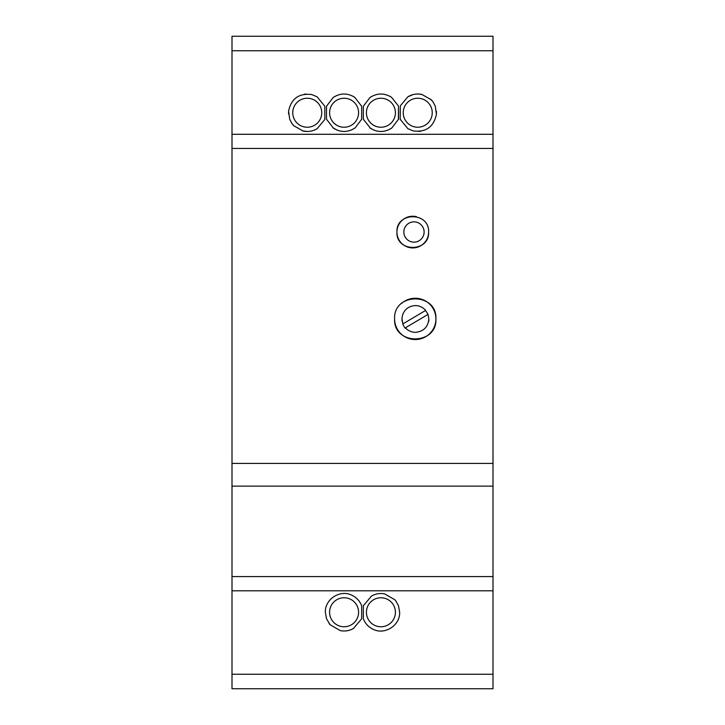 <?xml version="1.0" encoding="UTF-8"?>
<svg xmlns="http://www.w3.org/2000/svg" width="725" height="725" viewBox="0 0 725 725"><rect width="100%" height="100%" fill="white"/><g stroke="black" fill="none" stroke-linecap="round" stroke-linejoin="round"><path stroke-width="1.09" d="M324.483 688.75L332.449 688.75M393.965 688.75L401.922 688.75M232 590.803L493 590.803L493 688.75L232 688.75L232 36.25L493 36.25L493 50.75L232 50.75M493 590.803L493 50.75M400.345 105.778L400.164 119.235L407.849 128.651L413.304 130.944C426.028 132.421 433.731 126.893 436.414 114.36L435.308 106.258L432.97 101.817L431.239 99.742L421.914 94.468C416.92 93.407 412.235 94.196 407.858 96.824L400.345 105.796L400.164 113.154M398.342 105.85L391.563 97.322C384.304 92.845 377.091 92.918 369.94 97.549L363.334 106.249L363.334 119.235L370.538 128.343C377.725 132.63 384.83 132.503 391.844 127.962L398.496 119.235L398.496 106.249L398.369 119.562M326.504 119.235L333.373 128.108C340.723 132.675 348 132.575 355.214 127.817L361.666 119.235L361.666 106.249L354.733 97.322C347.474 92.845 340.261 92.918 333.11 97.549L326.504 106.249L326.504 119.235L326.504 110.572M324.836 112.33L324.836 119.235L324.836 106.249L317.151 96.833L311.705 94.54C298.972 93.054 291.269 98.582 288.586 111.124L289.692 119.226L292.03 123.658L293.761 125.742L303.086 131.007C308.08 132.077 312.765 131.288 317.142 128.651L324.655 119.688M428.62 232.082C429.617 211.646 395.941 211.646 396.938 232.082C395.941 252.508 429.617 252.508 428.62 232.082A15.841 15.841 0 0 1 412.779 247.923A15.841 15.841 0 0 1 396.938 232.082A15.841 15.841 0 0 1 416.44 216.666M394.599 318.891A20.653 20.653 0 0 0 415.253 339.554A20.653 20.653 0 0 0 435.906 318.891C437.211 292.257 393.294 292.257 394.599 318.891C393.294 345.535 437.211 345.535 435.906 318.891A20.653 20.653 0 0 0 401.514 303.476M363.334 605.774L363.334 618.751C365.137 623.373 368.273 626.835 372.732 629.119L373.402 629.427C385.111 635.154 400.227 625.186 399.656 612.208L398.478 605.774L395.877 600.98L394.898 599.783L384.685 593.902C380 593.005 375.595 593.73 371.445 596.095L363.334 605.774A18.741 18.741 0 0 1 363.343 605.747M361.666 618.751L361.666 605.774C359.863 601.143 356.736 597.69 352.278 595.406L351.598 595.098C339.889 589.371 324.773 599.339 325.344 612.317L326.522 618.751L330.102 624.742L340.315 630.614C345 631.52 349.414 630.786 353.555 628.43L361.666 618.751A18.741 18.741 0 0 1 361.657 618.778M413.005 94.613L407.858 96.824M430.795 99.298L432.988 101.844M418.162 94.005L422.086 94.513M436.432 111.315L436.405 114.396M420.627 131.252L418.923 131.442M413.277 130.935L407.849 128.642M389.452 96.062L391.518 97.295M371.155 96.742L369.995 97.512M391.853 127.953L388.854 129.712M373.665 130.02L369.741 127.781M363.334 119.235L363.334 110.572M361.666 110.572L361.657 119.253M355.223 127.808L351.634 129.893M344.611 131.47L343.097 131.452M337.306 130.21L332.766 127.663M352.622 96.062L354.688 97.295M333.165 97.512L336.472 95.618M307.183 131.479L302.334 130.817M294.123 126.105L291.939 123.531M311.741 94.549L317.151 96.833M304.428 94.214L305.914 94.051M288.559 113.934L288.586 111.142M395.877 600.98A18.741 18.741 0 0 0 394.898 599.783M384.685 593.902A18.741 18.741 0 0 0 381.848 593.548M375.197 594.418A18.741 18.741 0 0 0 371.445 596.095M372.732 629.119A18.741 18.741 0 0 0 373.402 629.427M352.278 595.406A18.741 18.741 0 0 0 351.598 595.098M329.123 623.545A18.741 18.741 0 0 0 330.102 624.742M340.315 630.614A18.741 18.741 0 0 0 343.152 630.977M349.803 630.107A18.741 18.741 0 0 0 353.555 628.43M403.245 112.738A14.5 14.5 0 0 0 417.745 127.238A14.5 14.5 0 0 0 432.245 112.738A14.5 14.5 0 0 0 417.745 98.238A14.5 14.5 0 0 0 403.245 112.738M366.415 112.738A14.5 14.5 0 0 0 380.915 127.238A14.5 14.5 0 0 0 395.415 112.738A14.5 14.5 0 0 0 380.915 98.238A14.5 14.5 0 0 0 366.415 112.738M329.585 112.738A14.5 14.5 0 0 0 344.085 127.238A14.5 14.5 0 0 0 358.585 112.738A14.5 14.5 0 0 0 344.085 98.238A14.5 14.5 0 0 0 329.585 112.738M321.755 112.738A14.5 14.5 0 0 0 307.255 98.238A14.5 14.5 0 0 0 292.755 112.738A14.5 14.5 0 0 0 307.255 127.238A14.5 14.5 0 0 0 321.755 112.738M395.415 612.263A14.5 14.5 0 0 0 380.915 597.763A14.5 14.5 0 0 0 366.415 612.263A14.5 14.5 0 0 0 380.915 626.763A14.5 14.5 0 0 0 395.415 612.263M358.585 612.263A14.5 14.5 0 0 0 344.085 597.763A14.5 14.5 0 0 0 329.585 612.263A14.5 14.5 0 0 0 344.085 626.763A14.5 14.5 0 0 0 358.585 612.263M405.384 327.818L428.04 314.396L428.837 318.946C428.049 327.066 423.572 331.524 415.425 332.322C411.438 332.249 408.084 330.745 405.384 327.818L405.384 328.325A13.413 13.376 180 0 1 402.801 323.966L425.439 310.554A13.413 13.376 180 0 1 427.877 314.487M425.439 310.554L402.801 323.966M402.801 323.459L402.013 318.946C402.167 313.961 404.36 310.128 408.574 307.436C414.818 304.301 420.437 305.171 425.439 310.046M428.837 321.121L428.837 318.946M402.013 321.121L402.013 318.946M424.125 232A10.15 10.15 0 0 0 413.975 221.85A10.15 10.15 0 0 0 403.825 232A10.15 10.15 0 0 0 413.975 242.15A10.15 10.15 0 0 0 424.125 232M493 674.25L232 674.25M232 134.297L493 134.297M232 148.444L493 148.444M232 463.42L493 463.42M493 486.14L232 486.14M232 576.583L493 576.583"/></g></svg>
